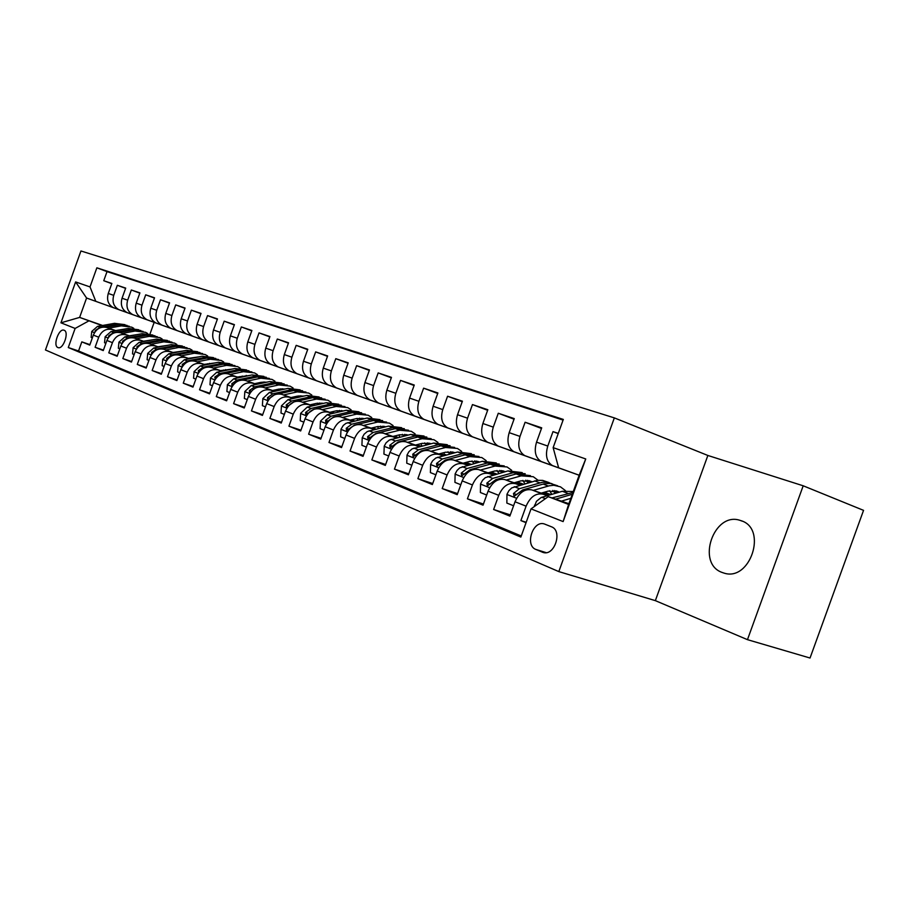 <?xml version="1.0" encoding="UTF-8"?>
<svg xmlns="http://www.w3.org/2000/svg" width="909" height="909" viewBox="0 0 909 909"><rect width="100%" height="100%" fill="white"/><g stroke="black" fill="none" stroke-linecap="round" stroke-linejoin="round"><path stroke-width="1.36" d="M722.212 572.488L723.7 572.988C750.198 582.294 767.923 528.504 740.971 520.652L740.142 520.391C713.838 511.222 695.805 563.546 722.212 572.488M57.915 347.545L58.153 347.636C63.323 349.635 69.425 331.865 64.119 330.251L63.925 330.183C58.767 328.206 52.677 345.806 57.915 347.545M614.336 417.89L80.935 250.975L45.45 349.976L558.819 571.602L614.336 417.89L707.861 455.466L655.355 600.644L747.471 639.663L803.192 485.792L707.861 455.466M803.192 485.792L863.55 510.358L810.033 658.025L747.471 639.663M89.923 344.625L81.81 341.875L89.752 345.102L93.332 335.103L98.717 337.228C101.717 330.762 106.273 328.217 112.386 329.615L115.568 330.728M103.433 350.113L95.104 347.283L103.262 350.601L106.898 340.466L112.432 342.659C115.466 336.091 120.068 333.501 126.237 334.91L129.453 336.035M117.341 355.749L108.773 352.851L117.159 356.26L120.852 345.977L126.533 348.227C129.612 341.568 134.259 338.943 140.475 340.352L143.736 341.489M131.646 361.555L122.829 358.566L131.453 362.077L135.191 351.647L141.054 353.965C144.167 347.204 148.86 344.534 155.121 345.943L158.427 347.102M146.36 367.52L137.282 364.452L146.156 368.065L149.962 357.487L155.984 359.873C159.143 353.01 163.881 350.295 170.188 351.703L173.539 352.874M161.507 373.667L152.167 370.508L161.302 374.235L165.154 363.498L171.369 365.952C174.562 358.987 179.346 356.214 185.709 357.635L189.095 358.816M177.107 379.985L167.483 376.746L176.903 380.576L180.811 369.679L187.209 372.213C190.447 365.145 195.276 362.316 201.696 363.748L205.116 364.941M193.185 386.507L183.266 383.166L192.969 387.12L196.946 376.053L203.536 378.667C206.82 371.486 211.695 368.611 218.16 370.031L221.637 371.247M209.763 393.222L199.537 389.791L209.536 393.858L213.57 382.632L220.364 385.314C223.705 378.03 228.625 375.099 235.136 376.519L238.658 377.746M226.852 400.153L216.308 396.619L226.614 400.812L230.716 389.404L237.726 392.177C241.112 384.768 246.089 381.78 252.645 383.212L256.213 384.45M244.498 407.3L233.602 403.653L244.248 407.993L248.407 396.404L255.645 399.267C259.088 391.734 264.099 388.688 270.712 390.12L274.325 391.37M262.701 414.686L251.452 410.925L262.44 415.402L266.678 403.619L274.154 406.573C277.631 398.926 282.71 395.813 289.357 397.244L293.028 398.517M281.506 422.299L269.893 418.424L281.245 423.049L285.54 411.084L293.266 414.129C296.8 406.346 301.924 403.176 308.628 404.607L312.344 405.903M300.947 430.173L288.937 426.173L300.663 430.957L305.038 418.788L313.026 421.946C316.616 414.027 321.786 410.788 328.535 412.22L332.308 413.527M321.036 438.308L308.617 434.184L320.752 439.127L325.206 426.753L333.455 430.014C337.103 421.969 342.329 418.651 349.124 420.083L352.953 421.412M341.829 446.739L328.978 442.478L341.523 447.58L346.056 435.002L354.601 438.377C358.305 430.184 363.577 426.798 370.418 428.23L374.303 429.571M363.361 455.454L350.045 451.046L363.032 456.341L367.645 443.535L376.496 447.035C380.257 438.683 385.586 435.229 392.472 436.65L396.415 438.013M385.655 464.476L371.849 459.931L385.314 465.408L390.006 452.375L399.187 456C403.005 447.501 408.38 443.956 415.311 445.376L419.31 446.762M408.766 473.828L394.449 469.124L408.414 474.805L413.186 461.533L422.696 465.294C426.594 456.636 432.014 453.012 438.99 454.432L443.047 455.829M432.729 483.531L417.879 478.668L432.354 484.554L437.229 471.032L447.103 474.941C451.046 466.112 456.534 462.408 463.545 463.817L467.669 465.226M457.602 493.587L442.194 488.553L457.216 494.666L462.181 480.895L472.43 484.952C476.452 475.952 481.986 472.157 489.031 473.555L493.223 474.987M483.44 504.041L467.419 498.825L483.031 505.177L488.088 491.144L498.746 495.348C502.825 486.179 508.415 482.281 515.505 483.668L519.755 485.133M510.29 514.903L493.632 509.494L509.858 516.096L515.028 501.779C519.153 492.508 524.777 488.553 531.89 489.928L548.036 495.462M558.274 433.4L553.002 431.616L558.206 433.604M81.81 341.875L78.549 350.976L68.277 347.533L520.857 537.071L531.038 508.881L548.252 496.655L568.614 504.45L579.169 475.225L541.253 461.545C535.446 457.852 533.878 451.387 536.537 442.149L541.707 427.832L525.107 422.253L541.48 428.457M514.733 452.046L579.158 475.248L513.971 451.728C508.176 448.069 506.586 441.706 509.188 432.661L514.255 418.606L498.28 413.243L514.039 419.208M488.463 442.603L564.546 469.998L487.713 442.285C481.929 438.661 480.316 432.4 482.872 423.514L487.838 409.732L472.464 404.573L487.633 410.3M463.181 433.502L538.617 460.67L462.42 433.195C456.67 429.605 455.034 423.446 457.534 414.72L462.408 401.199L447.592 396.222L462.215 401.733M438.797 424.73L513.596 451.671L438.058 424.423C432.32 420.867 430.673 414.811 433.116 406.243L437.899 392.961L423.617 388.166L437.718 393.472M415.299 416.277L489.44 442.978L414.549 415.97C408.845 412.459 407.187 406.482 409.573 398.074L414.265 385.03L400.494 380.394L414.095 385.518M466.112 434.582L391.87 407.811C386.189 404.335 384.518 398.46 386.859 390.188L391.472 377.371L378.178 372.906L391.302 377.837M370.702 400.244L443.558 426.48L369.974 399.937C364.316 396.494 362.634 390.7 364.929 382.564L369.463 369.974L356.623 365.657L369.304 370.418M349.545 392.631L421.753 418.629L348.806 392.324C343.193 388.916 341.5 383.212 343.75 375.212L348.204 362.839L335.796 358.669L348.045 363.259M329.081 385.268L400.653 411.038L328.354 384.973C322.763 381.587 321.07 375.974 323.274 368.111L327.649 355.93L315.65 351.897L327.501 356.339M309.287 378.144L380.223 403.687L308.571 377.849C303.015 374.508 301.311 368.963 303.47 361.237L307.776 349.261L296.164 345.352L307.64 349.647M290.141 371.258L360.43 396.574L289.426 370.963C283.892 367.656 282.199 362.191 284.312 354.578L288.551 342.795L277.302 339.023L288.414 343.17M271.586 364.589L341.261 389.677L270.882 364.293C265.383 361.021 263.678 355.635 265.758 348.136L269.928 336.546L259.042 332.887L269.803 336.909M253.622 358.146L322.661 382.984L252.918 357.828C247.453 354.59 245.748 349.272 247.793 341.898L251.895 330.49L241.34 326.945L251.77 330.831M236.204 351.851L304.629 376.496L235.499 351.567C230.079 348.352 228.375 343.113 230.375 335.853L234.42 324.615L224.182 321.184L234.295 324.945M219.308 345.784L287.13 370.202L218.614 345.5C213.229 342.318 211.524 337.148 213.49 329.99L217.467 318.923L207.547 315.593L217.353 319.241M202.923 339.886L270.132 364.089L202.23 339.602C196.878 336.455 195.174 331.353 197.105 324.297L201.025 313.4L191.39 310.162L200.912 313.707M187.015 334.16L186.334 333.887C181.016 330.762 179.312 325.729 181.209 318.786L185.072 308.037L175.721 304.901L184.959 308.344M171.574 328.603L237.579 352.374L170.892 328.331C165.608 325.24 163.904 320.275 165.779 313.423L169.574 302.833L160.495 299.788L169.472 303.129M156.564 323.206L221.989 346.772L155.882 322.934C150.644 319.877 148.94 314.969 150.78 308.219L154.53 297.788L145.701 294.823L154.428 298.061M141.974 317.957L206.82 341.318L141.304 317.684C136.1 314.662 134.396 309.81 136.214 303.151L139.906 292.868L131.328 289.994L139.804 293.141M127.794 312.855L192.072 336.012L127.124 312.594C121.954 309.594 120.261 304.81 122.045 298.243L125.692 288.096L117.341 285.29L125.59 288.358M93.332 335.103C96.32 328.672 100.854 326.149 106.955 327.535L115.897 330.671M144.02 341.125L144.588 341.329M106.898 340.466C109.921 333.933 114.5 331.376 120.658 332.774L129.794 335.966M144.349 341.068L144.917 341.261M158.564 346.67L159.302 346.931M120.852 345.977C123.908 339.352 128.533 336.75 134.737 338.159L144.076 341.42M158.905 346.602L159.643 346.863M173.528 352.374L174.437 352.692M135.191 351.647C138.293 344.931 142.963 342.273 149.212 343.693L158.78 347.033M173.88 352.306L174.789 352.624M188.924 358.248L190.026 358.635M149.962 357.487C153.098 350.669 157.814 347.965 164.109 349.386L173.903 352.806M189.288 358.169L190.39 358.555M204.786 364.293L206.082 364.748M165.154 363.498C168.347 356.578 173.108 353.828 179.448 355.237L189.47 358.737M205.15 364.214L206.457 364.668M221.114 370.508L222.625 371.042M180.811 369.679C184.038 362.657 188.845 359.85 195.242 361.282L205.514 364.861M221.501 370.44L223.012 370.963M237.942 376.928L239.681 377.53M196.946 376.053C200.219 368.929 205.07 366.066 211.513 367.497L222.035 371.167M238.34 376.849L240.078 377.451M255.304 383.541L257.27 384.223M213.57 382.632C216.887 375.383 221.796 372.474 228.284 373.906L239.067 377.667M255.713 383.45L257.679 384.143M273.2 390.359L275.416 391.131M230.716 389.404C234.079 382.053 239.033 379.087 245.578 380.507L256.645 384.359M273.62 390.268L275.836 391.04M291.675 397.403L294.152 398.267M248.407 396.404C251.827 388.927 256.827 385.893 263.417 387.336L274.768 391.279M292.107 397.301L294.596 398.165M310.753 404.675L313.514 405.63M266.678 403.619C270.143 396.017 275.188 392.938 281.824 394.37L293.482 398.415M311.196 404.573L313.969 405.528M330.456 412.175L333.512 413.243M285.54 411.084C289.062 403.346 294.164 400.199 300.845 401.63L312.821 405.789M330.921 412.072L333.978 413.129M350.817 419.935L354.203 421.106M305.038 418.788C308.617 410.925 313.764 407.709 320.491 409.141L332.796 413.413M351.306 419.822L354.68 420.992M371.883 427.969L375.599 429.253M325.206 426.753C328.831 418.754 334.023 415.47 340.807 416.901L353.453 421.287M372.383 427.844L376.099 429.128M393.688 436.263L397.756 437.672M346.056 435.002C349.738 426.855 354.987 423.503 361.816 424.935L374.838 429.434M394.199 436.138L398.278 437.547M421.617 445.615L422.537 445.933M416.254 444.865L420.708 446.399M444.376 454.568L445.864 455.091M367.645 443.535C371.383 435.252 376.69 431.82 383.564 433.241L396.96 437.877M416.788 444.728L421.242 446.262M444.308 454.227L446.387 454.954M439.638 453.773L444.501 455.443M467.874 463.51L470.589 464.442M467.805 463.147L471.135 464.294M390.006 452.375C393.813 443.933 399.165 440.433 406.084 441.854L419.878 446.614M440.195 453.625L445.058 455.295M463.874 462.999L469.18 464.829M492.224 472.76L496.257 474.146M492.155 472.385L496.712 474.021M413.186 461.533C417.049 452.943 422.458 449.353 429.423 450.773L443.637 455.67M464.454 462.84L469.76 464.669M489.019 472.578L494.791 474.555M517.471 482.349L522.925 484.224M517.391 481.963L523.266 484.133M437.229 471.032C441.16 462.283 446.614 458.613 453.614 460.022L468.283 465.067M489.621 472.407L495.394 474.396M515.13 482.509L521.391 484.667M543.843 492.371L550.627 494.701M544.457 492.189L550.877 494.632M462.181 480.895C466.169 471.976 471.691 468.215 478.725 469.612L493.86 474.816M515.755 482.338L522.016 484.486M542.253 492.837L549.047 495.166M488.088 491.144C492.155 482.043 497.723 478.191 504.802 479.577L520.425 484.94M542.9 492.644L549.695 494.973M551.422 526.777L544.298 523.948C532.981 520.005 524.573 545.377 535.856 549.445L543.082 552.445C554.547 556.467 562.932 530.629 551.422 526.777M68.277 347.533L75.129 328.433L60.948 322.82L75.617 281.926L90.014 286.926L96.865 267.814L563.319 419.424L553.138 447.637L585.737 458.954L563.125 521.584L531.038 508.881M563.08 420.094L107.012 271.621L103.751 280.722L111.864 283.449L108.273 293.459C106.512 299.936 108.205 304.663 113.341 307.628L118.806 309.594C113.659 306.617 111.966 301.868 113.739 295.357L117.341 285.29M466.112 434.593L400.846 411.038C395.154 407.55 393.483 401.63 395.847 393.302L400.494 380.394M526.186 522.3L520.891 520.584L526.095 506.165C530.254 496.803 535.901 492.814 543.025 494.189L547.343 495.666M585.737 458.954L579.169 475.225L552.467 465.578C546.65 461.863 545.093 455.364 547.786 446.058L553.002 431.616M133.418 314.889L132.748 314.616C127.567 311.605 125.874 306.788 127.669 300.186L131.328 289.994M147.758 320.048L147.088 319.763C141.861 316.73 140.168 311.855 141.986 305.163L145.701 294.823M162.518 325.354L161.836 325.07C156.575 322.002 154.871 317.071 156.734 310.276L160.495 299.788M177.698 330.808L177.005 330.535C171.721 327.433 170.017 322.434 171.892 315.548L175.721 304.901M193.322 336.432L192.628 336.148C187.299 333.024 185.595 327.956 187.515 320.968L191.39 310.162M209.422 342.216L208.729 341.943C203.366 338.773 201.65 333.648 203.605 326.558L207.547 315.593M226.011 348.192L225.307 347.897C219.91 344.704 218.194 339.512 220.183 332.308L224.182 321.184M243.112 354.34L242.396 354.055C236.965 350.829 235.261 345.556 237.283 338.25L241.34 326.945M260.747 360.68L260.031 360.396C254.565 357.135 252.85 351.794 254.918 344.375L259.042 332.887M278.938 367.225L278.222 366.941C272.723 363.645 271.018 358.226 273.109 350.692L277.302 339.023M297.72 373.985L297.004 373.69C291.471 370.372 289.766 364.873 291.903 357.214L296.164 345.352M317.127 380.962L316.412 380.666C310.833 377.315 309.14 371.736 311.31 363.952L315.65 351.897M337.182 388.177L336.455 387.882C330.853 384.484 329.16 378.837 331.376 370.917L335.796 358.669M357.919 395.642L357.192 395.335C351.556 391.915 349.874 386.177 352.135 378.121L356.623 365.657M379.383 403.357L378.644 403.051C372.974 399.596 371.304 393.767 373.61 385.586L378.178 372.906M424.594 419.628L423.855 419.31C418.129 415.788 416.481 409.777 418.89 401.301L423.617 388.166M448.444 428.207L447.694 427.889C441.956 424.321 440.308 418.231 442.774 409.595L447.592 396.222M473.18 437.104L472.43 436.786C466.658 433.184 465.033 426.991 467.556 418.197L472.464 404.573M498.848 446.33L498.098 446.024C492.314 442.376 490.701 436.081 493.28 427.128L498.28 413.243M525.516 455.932L524.754 455.614C518.959 451.932 517.369 445.535 520.005 436.411L525.107 422.253M493.632 509.494L498.746 495.348M467.419 498.825L472.43 484.952M442.194 488.553L447.103 474.941M417.879 478.668L422.696 465.294M394.449 469.124L399.187 456M371.849 459.931L376.496 447.035M350.045 451.046L354.601 438.377M328.978 442.478L333.455 430.014M308.617 434.184L313.026 421.946M288.937 426.173L293.266 414.129M269.893 418.424L274.154 406.573M251.452 410.925L255.645 399.267M233.602 403.653L237.726 392.177M216.308 396.619L220.364 385.314M199.537 389.791L203.536 378.667M183.266 383.166L187.209 372.213M167.483 376.746L171.369 365.952M152.167 370.508L155.984 359.873M137.282 364.452L141.054 353.965M122.829 358.566L126.533 348.227M108.773 352.851L112.432 342.659M95.104 347.283L98.717 337.228M78.549 350.976L521.255 535.98M520.891 520.584L526.05 522.686M102.615 325.467L79.628 317.411L102.069 325.57M548.252 496.655L568.886 503.711M655.355 600.644L558.819 571.602M90.014 286.926L95.809 301.345L163.734 325.808L86.582 298.027L79.628 317.411L60.948 322.82M154.166 322.365L149.996 333.978M95.809 301.345L86.582 298.027L75.617 281.926M558.649 467.84L553.138 447.637M103.751 280.722L111.773 283.699M549.99 494.894L543.73 492.746M522.277 484.406L517.539 482.781M495.621 474.328L492.303 473.18M469.953 464.613L467.953 463.92M445.24 455.25L444.456 454.977M107.012 271.621L96.865 267.814M88.787 320.922L75.129 328.433M568.614 504.45L563.125 521.584M561.364 501.143L570.829 498.325M534.412 506.483L536.446 501.302L541.162 497.507L562.33 491.269L573.284 491.53M555.592 499.166L572.295 494.269M572.931 492.496L551.968 497.927M541.23 493.132L548.32 491.065L559.251 492.178M533.242 490.394L549.263 485.792L553.797 485.27L560.489 486.849L565.443 490.621M513.585 505.756L506.858 503.075L506.961 494.269L508.96 490.61L511.744 487.906L537.378 480.316L542.684 480.406L549.116 482.611M549.684 490.735L551.797 494.36M552.161 483.781L547.013 482.202L542.559 482.247L519.414 488.678L513.494 493.485L514.062 496.382L522.686 489.928L544.025 483.827L550.309 483.429L557.66 485.792M557.194 492.78L554.592 490.553M552.763 490.428L555.331 493.326M514.153 482.793L521.198 480.793L531.697 481.725M506.199 480.054L521.187 475.85L533.265 476.714L538.026 480.236M486.69 495.041L480.395 492.53L480.543 483.918L482.52 480.327L485.27 477.679L507.995 470.896L522.232 472.6M522.834 480.418L524.868 483.679M525.209 473.725L512.983 472.771L492.723 478.407L486.86 483.111L487.383 485.929L495.882 479.622L516.153 473.953L530.458 475.657M529.879 482.247L527.515 480.338M525.766 480.191L528.152 482.736M488.088 472.828L495.075 470.907L505.154 471.691M480.168 470.112L495.053 466.044L507.063 466.953L511.619 470.248M517.38 481.872L517.573 482.963M460.806 484.724L454.932 482.384L455.125 473.941L457.057 470.43L459.784 467.828L482.338 461.272L496.325 462.954M496.962 470.498L498.905 473.419M499.257 464.056L487.144 463.079L467.033 468.521L461.227 473.123L461.704 475.873L470.067 469.692L490.19 464.215L504.256 465.908M503.552 472.123L501.45 470.51M499.768 470.339L501.973 472.566M462.976 463.238L469.908 461.386L479.566 462.022M455.091 460.522L469.862 456.591L481.804 457.545L486.179 460.636M492.019 471.748L492.326 473.339M435.877 474.793L430.389 472.6L430.627 464.34L432.536 460.886L435.831 457.988L457.613 452L471.373 453.659M472.021 460.954L473.873 463.556M474.237 454.727L462.238 453.739L442.285 459L436.536 463.499L436.968 466.192L445.205 460.124L465.181 454.841L479.009 456.5M478.179 462.397L476.327 461.033M474.714 460.852L476.725 462.783M438.774 453.989L445.649 452.193L454.886 452.716M430.923 451.296L445.58 447.489L457.454 448.467L461.647 451.375M467.544 462.011L467.976 464.056M411.868 465.215L406.743 463.181L407.005 455.079L408.891 451.693L412.152 448.853L433.763 443.058L447.296 444.694M447.967 451.762L449.716 454.08M450.114 445.74L438.229 444.728L418.435 449.83L412.743 454.216L413.129 456.852L421.253 450.909L441.058 445.796L454.67 447.433M453.705 453.023L452.103 451.887M450.546 451.705L452.375 453.375M415.424 445.069L422.242 443.331L431.082 443.74M407.618 442.388L422.151 438.706L433.957 439.717L437.979 442.456M443.922 452.648L444.478 455.102M388.711 455.988L383.928 454.091L384.234 446.137L386.086 442.819L389.313 440.047L410.754 434.422L424.071 436.036M424.753 442.899L426.389 444.944M426.821 437.07L415.061 436.047L395.426 440.979L389.791 445.274L390.143 447.853L398.142 442.024L417.799 437.07L431.184 438.695M430.082 444.001L428.718 443.081M427.23 442.876L428.866 444.308M392.881 436.468L399.642 434.786L408.084 435.093M385.121 433.786L399.54 430.23L411.266 431.275L415.129 433.854M421.106 443.626L421.719 446.149M366.372 447.092L361.907 445.308L362.237 437.718L364.077 434.263L367.27 431.536L388.529 426.094L401.642 427.684M402.335 434.343L403.846 436.15M404.346 428.684L392.688 427.65L373.213 432.434L367.634 436.638L367.952 439.161L375.837 433.445L395.335 428.65L408.516 430.241M407.277 435.297L406.153 434.57M404.71 434.366L406.153 435.57M371.111 428.15L377.814 426.526L385.859 426.741M395.097 435.911L395.335 436.525M363.407 425.48L377.701 422.037L389.347 423.105L393.063 425.537M399.051 434.934L399.665 437.195M344.795 438.49L340.636 436.831L341.011 429.196L343.284 425.435L345.977 423.321L367.054 418.038L379.973 419.617M380.666 426.094L382.064 427.673M382.621 420.594L371.077 419.549L351.76 424.185L346.238 428.298L346.522 430.764L354.294 425.162L373.633 420.503L386.609 422.083M385.223 426.9L384.337 426.344M382.962 426.139L384.212 427.15M350.079 420.117L356.726 418.538L364.384 418.685M373.781 427.503L374.156 428.457M342.409 417.458L356.589 414.118L368.156 415.22L371.724 417.515M377.724 426.548L378.326 428.582M323.968 430.196L320.093 428.65L320.479 421.14L327.172 414.72L346.306 410.254L359.021 411.811M359.725 418.117L360.987 419.492M361.612 412.766L350.192 411.72L331.035 416.208L325.57 420.242L325.82 422.651L333.478 417.151L352.658 412.641L365.441 414.197M363.918 418.788L363.259 418.401M361.918 418.185L362.986 419.015M329.74 412.345L336.33 410.811L343.591 410.891M353.147 419.39L353.658 420.64M322.116 409.709L336.182 406.459L347.67 407.584L351.09 409.766M357.078 418.458L357.669 420.288M303.822 422.162L300.22 420.731L300.64 413.356L307.253 407.062L326.229 402.732L338.75 404.266M339.455 410.402L340.602 411.584M316.446 408.698L332.376 405.039L344.966 406.573M341.295 405.198L329.99 404.141L310.992 408.493L305.583 412.459L305.799 414.811L313.991 409.266M341.579 410.493L342.454 411.152M310.049 404.835L316.593 403.346L323.479 403.357M333.171 411.55L333.83 413.084M302.492 402.21L316.434 399.051L327.831 400.199L331.126 402.255M337.114 410.652L337.671 412.277M284.347 414.402L280.995 413.061L281.438 405.834L287.983 399.653L306.799 395.438L319.127 396.96M319.843 402.948L320.854 403.96M297.334 401.142L312.753 397.676L325.149 399.199M321.638 397.869L310.435 396.813L291.596 401.039L286.244 404.914L286.437 407.232L293.891 401.914M321.888 403.062L322.581 403.562M291.005 397.551L297.482 396.108L303.992 396.063M313.832 403.971L314.48 405.414M283.483 394.949L297.311 391.881L308.628 393.04L311.798 395.006M317.775 403.119L318.298 404.539M265.508 406.891L262.383 405.653L262.849 398.54L269.325 392.472L287.983 388.382L300.14 389.881M300.845 395.733L301.731 396.574M278.711 393.858L293.743 390.552L305.958 392.052M302.595 390.779L291.505 389.711L272.825 393.813L267.519 397.619L267.689 399.892L268.859 399.483M270.109 397.972L274.438 394.836M272.552 390.506L278.972 389.097L285.108 389.018M295.084 396.642L295.709 397.915M265.087 387.916L278.79 384.939L290.028 386.12L293.073 387.973M299.038 395.835L299.516 397.074M247.259 399.619L244.362 398.472L244.851 391.484L251.248 385.518L269.746 381.553L281.733 383.03M282.449 388.734L283.199 389.427M260.61 386.825L275.336 383.643L287.38 385.132M284.153 383.905L273.166 382.825L254.645 386.825L249.396 390.552L249.543 392.779M252.827 389.859L255.293 388.154M254.668 383.678L261.042 382.314L266.803 382.178M276.915 389.552L277.495 390.677M247.259 381.098L260.849 378.212L272.007 379.405L274.927 381.166M280.881 388.802L281.301 389.847M229.579 392.574L226.898 391.506L227.409 384.643L233.738 378.78L252.077 374.917L263.894 376.383M264.61 381.962L265.223 382.519M243.033 380.019L257.497 376.951L269.371 378.417M266.269 377.246L255.395 376.167L237.022 380.053L231.829 383.712L231.954 385.893L232.545 385.825M237.34 377.053L249.043 375.565M259.292 382.689L259.838 383.678M229.977 374.497L243.453 371.679L254.52 372.895L257.338 374.576M263.269 381.996L263.644 382.859M212.445 385.746L209.968 384.757L210.49 378.008L216.762 372.258L234.942 368.497L246.589 369.94M225.977 373.429L240.203 370.463L251.907 371.917M248.93 370.792L238.158 369.702L219.944 373.474L214.808 377.076L215.297 379.212M257.27 383.996L256.929 383.189M220.523 370.633L231.795 369.145M242.192 376.042L242.692 376.894M213.217 368.088L226.568 365.35L237.556 366.577L240.271 368.179M246.191 375.406L246.498 376.099M195.844 379.133L193.549 378.212L194.094 371.576L200.298 365.918L218.319 362.259L229.807 363.691M209.411 367.031L223.421 364.168L234.954 365.611M232.113 364.52L221.444 363.43L203.389 367.111L198.298 370.645L198.605 372.758M240.328 377.394L239.942 376.508M204.207 364.407L215.058 362.918M225.591 369.588L226.046 370.338M196.946 361.873L210.195 359.214L221.103 360.441L223.705 361.964M179.721 372.713L177.619 371.872L178.175 365.338L184.311 359.771L202.184 356.214L213.513 357.623M193.322 360.839L207.138 358.066L218.512 359.487M215.774 358.441L205.218 357.351L187.311 360.918L182.266 364.395L182.334 366.452M223.796 370.804L223.432 370.031M188.368 358.351L198.776 356.885M209.479 363.339L209.877 363.975M181.164 355.839L194.299 353.249L205.116 354.487L207.627 355.942M164.086 366.475L162.154 365.702L162.722 359.271L168.79 353.806L186.515 350.329L197.696 351.726M177.687 354.817L191.322 352.135L202.548 353.533M199.923 352.533L189.458 351.431L171.71 354.919L166.711 358.328L166.699 360.339M207.729 364.407L207.411 363.759M172.983 352.476L182.948 351.033M165.836 349.988L178.846 347.454L189.595 348.715L192.004 350.09M148.906 360.43L147.122 359.714L147.713 353.385L153.723 347.999L171.29 344.625L182.323 345.999M162.495 348.976L175.96 346.374L187.038 347.761M184.516 346.795L174.153 345.693L156.553 349.09L151.61 352.442L151.519 354.385M158.041 346.772L167.54 345.34M150.939 344.295L163.847 341.829L174.505 343.091L176.823 344.409M134.157 354.544L132.532 353.896L133.123 347.67L139.077 342.375L156.496 339.08L167.381 340.443M147.735 343.307L161.041 340.773L171.971 342.148M169.54 341.216L159.28 340.114L141.827 343.432L136.929 346.727L136.941 348.681M143.508 341.227L152.53 339.83M136.464 338.762L149.258 336.364L159.836 337.625L162.075 338.887M119.818 348.84L118.34 348.249L118.954 342.114L124.84 336.898L142.111 333.683L152.86 335.035M133.373 337.796L146.531 335.341L157.314 336.694M154.984 335.796L144.815 334.694L127.51 337.921L122.67 341.159L122.408 342.909M129.385 335.83L137.884 334.467M122.385 333.376L135.066 331.035L145.565 332.308L147.724 333.523M105.887 343.284L104.546 342.75L105.16 336.705L111 331.569L128.124 328.433L138.736 329.762M119.409 332.433L132.419 330.047L143.065 331.387M140.827 330.512L130.748 329.422L113.591 332.569L108.796 335.762L108.478 337.387M115.636 330.581L123.567 329.263M108.694 328.149L121.272 325.865L131.68 327.138L133.759 328.297M92.343 337.887L91.127 337.398L91.752 331.444L97.524 326.388L114.511 323.331L124.987 324.649M105.819 327.229L118.693 324.899L129.203 326.217M127.044 325.388L117.068 324.286L100.058 327.365L95.297 330.501L94.945 332.001M106.955 327.535L112.386 329.615M120.658 332.774L126.237 334.91M134.737 338.159L140.475 340.352M149.212 343.693L155.121 345.943M164.109 349.386L170.188 351.703M179.448 355.237L185.709 357.635M195.242 361.282L201.696 363.748M211.513 367.497L218.16 370.031M228.284 373.906L235.136 376.519M245.578 380.507L252.645 383.212M263.417 387.336L270.712 390.12M281.824 394.37L289.357 397.244M300.845 401.63L308.628 404.607M320.491 409.141L328.535 412.22M340.807 416.901L349.124 420.083M361.816 424.935L370.418 428.23M383.564 433.241L392.472 436.65M406.084 441.854L415.311 445.376M429.423 450.773L438.99 454.432M453.614 460.022L463.545 463.817M478.725 469.612L489.031 473.555M504.802 479.577L515.505 483.668M114 307.901L119.477 309.867M392.608 408.118L401.585 411.345M531.89 489.928L543.025 494.189M542.014 461.863L553.229 465.897M536.537 442.149L547.786 446.058M108.273 293.459L113.739 295.357M122.045 298.243L127.669 300.186M136.214 303.151L141.986 305.163M150.78 308.219L156.734 310.276M165.779 313.423L171.892 315.548M181.209 318.786L187.515 320.968M197.105 324.297L203.605 326.558M213.49 329.99L220.183 332.308M230.375 335.853L237.283 338.25M247.793 341.898L254.918 344.375M265.758 348.136L273.109 350.692M284.312 354.578L291.903 357.214M303.47 361.237L311.31 363.952M323.274 368.111L331.376 370.917M343.75 375.212L352.135 378.121M364.929 382.564L373.61 385.586M386.859 390.188L395.847 393.302M409.573 398.074L418.89 401.301M433.116 406.243L442.774 409.595M457.534 414.72L467.556 418.197M482.872 423.514L493.28 427.128M509.188 432.661L520.005 436.411M515.028 501.779L526.095 506.165M543.627 552.581L542.253 552.161M546.184 552.649L535.856 549.445M534.424 505.268L535.515 505.699M571.125 494.576L572.056 494.928M562.33 491.269L567.705 493.292M541.809 497.291L545.411 498.677M506.961 494.485L516.63 498.28M543.105 484.065L548.354 486.031M534.64 480.895L539.821 482.827M522.686 489.928L524.402 490.587M514.267 486.69L519.414 488.678M516.846 494.621L513.494 493.485M480.543 484.122L489.667 487.701M516.153 473.953L521.187 475.85M507.995 470.896L512.983 472.771M495.882 479.622L497.359 480.191M487.769 476.498L492.723 478.407M490.087 484.202L486.86 483.111M455.114 474.146L463.726 477.532M490.19 464.215L495.053 466.044M482.338 461.272L487.144 463.079M470.067 469.692L471.339 470.18M462.261 466.692L467.033 468.521M464.34 474.168L461.227 473.123M430.616 464.544L438.752 467.737M465.181 454.841L469.862 456.591M457.613 452L462.238 453.739M445.205 460.124L446.285 460.545M437.695 457.238L442.285 459M439.536 464.51L436.536 463.499M407.005 455.273L414.686 458.295M441.058 445.796L445.58 447.489M433.763 443.058L438.229 444.728M421.253 450.909L422.14 451.25M413.993 448.126L418.435 449.83M415.629 455.204L412.743 454.216M384.223 446.342L391.484 449.194M417.799 437.07L422.151 438.706M410.754 434.422L415.061 436.047M398.142 442.024L398.846 442.297M391.143 439.331L395.426 440.979M392.574 446.217L389.791 445.274M362.237 437.718L369.099 440.411M395.335 428.65L399.54 430.23M388.529 426.094L392.688 427.65M369.077 430.843L373.213 432.434M370.327 437.559L367.634 436.638M341 429.378L347.488 431.934M373.633 420.503L377.701 422.037M367.054 418.038L371.077 419.549M347.772 422.651L351.76 424.185M348.84 429.184L346.238 428.298M320.468 421.333L326.615 423.742M352.658 412.641L356.589 414.118M346.306 410.254L350.192 411.72M327.172 414.72L331.035 416.208M328.081 421.106L325.57 420.242M300.629 413.55L306.435 415.822M332.376 405.039L336.182 406.459M326.229 402.732L329.99 404.141M307.253 407.062L310.992 408.493M308.003 413.288L305.583 412.459M281.426 406.016L286.914 408.164M312.753 397.676L316.434 399.051M306.799 395.438L310.435 396.813M287.983 399.653L291.596 401.039M288.585 405.721L286.244 404.914M262.837 398.721L268.03 400.755M293.743 390.552L297.311 391.881M287.983 388.382L291.505 389.711M269.325 392.472L272.825 393.813M269.734 398.381L267.519 397.619M244.839 391.654L249.736 393.586M275.336 383.643L278.79 384.939M269.746 381.553L273.166 382.825M251.248 385.518L254.645 386.825M251.429 391.256L249.396 390.552M227.398 384.814L232.034 386.632M257.497 376.951L260.849 378.212M252.077 374.917L255.395 376.167M233.738 378.78L237.022 380.053M233.693 384.348L231.829 383.712M210.479 378.178L214.865 379.894M240.203 370.463L243.453 371.679M234.942 368.497L238.158 369.702M216.762 372.258L219.944 373.474M216.501 377.655L214.808 377.076M194.072 371.747L198.219 373.372M223.421 364.168L226.568 365.35M218.319 362.259L221.444 363.43M200.298 365.918L203.389 367.111M199.832 371.167L198.298 370.645M178.153 365.498L182.073 367.031M207.138 358.066L210.195 359.214M202.184 356.214L205.218 357.351M184.311 359.771L187.311 360.918M183.663 364.873L182.266 364.395M162.7 359.441L166.404 360.884M191.322 352.135L194.299 353.249M186.515 350.329L189.458 351.431M168.79 353.806L171.71 354.919M167.972 358.76L166.711 358.328M147.69 353.544L151.178 354.919M175.96 346.374L178.846 347.454M171.29 344.625L174.153 345.693M153.723 347.999L156.553 349.09M152.735 352.828L151.61 352.442M133.112 347.829L136.407 349.124M161.041 340.773L163.847 341.829M156.496 339.08L159.28 340.114M139.077 342.375L141.827 343.432M137.929 347.068L136.929 346.727M118.931 342.261L122.045 343.488M146.531 335.341L149.258 336.364M142.111 333.683L144.815 334.694M124.84 336.898L127.51 337.921M123.544 341.466L122.67 341.159M105.149 336.853L108.08 338.012M132.419 330.047L135.066 331.035M128.124 328.433L130.748 329.422M111 331.569L113.591 332.569M109.569 336.023L108.796 335.762M91.741 331.592L94.502 332.683M118.693 324.899L121.272 325.865M114.511 323.331L117.068 324.286M97.524 326.388L100.058 327.365M95.968 330.728L95.297 330.501M541.253 461.545L552.467 465.578M513.971 451.728L524.754 455.614M487.713 442.285L498.098 446.024M462.42 433.195L472.43 436.786M438.058 424.423L447.694 427.889M414.549 415.97L423.855 419.31M391.87 407.811L400.846 411.038M369.974 399.937L378.644 403.051M348.806 392.324L357.192 395.335M328.354 384.973L336.455 387.882M308.571 377.849L316.412 380.666M289.426 370.963L297.004 373.69M270.882 364.293L278.222 366.941M252.918 357.828L260.031 360.396M235.499 351.567L242.396 354.055M218.614 345.5L225.307 347.897M202.23 339.602L208.729 341.943M186.334 333.887L192.628 336.148M170.892 328.331L177.005 330.535M155.882 322.934L161.836 325.07M141.304 317.684L147.088 319.763M127.124 312.594L132.748 314.616M113.341 307.628L118.806 309.594M742.267 521.164L740.142 520.391M558.478 491.758L556.126 490.871M531.299 481.52L528.947 480.645M505.12 471.669L502.779 470.794M479.52 462.033L477.566 461.306M454.807 452.739L453.261 452.159M430.98 443.774L429.809 443.331M407.993 435.116L407.152 434.797"/></g></svg>
